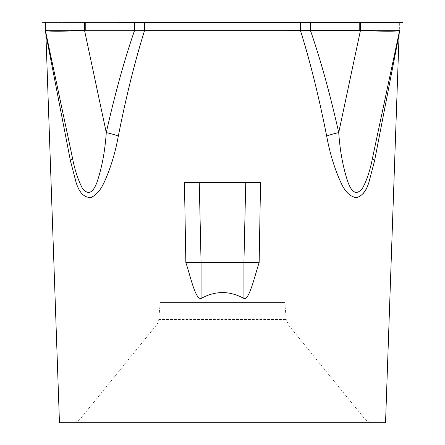 <?xml version="1.0" encoding="UTF-8"?>
<svg xmlns="http://www.w3.org/2000/svg" width="445" height="445" viewBox="0 0 445 445"><rect width="100%" height="100%" fill="white"/><g stroke="black" fill="none" stroke-linecap="round" stroke-linejoin="round"><path stroke-width="0.33" stroke-dasharray="2.23 1.67" d="M160.211 302.6L284.789 302.6L160.211 302.6L158.732 319.516A10.174 10.174 0 0 1 156.495 325.045L80.172 418.99A10.174 10.174 0 0 1 72.274 422.75L372.726 422.75L72.274 422.75M205.073 302.6L239.927 302.6L205.073 302.6L205.073 22.25L239.927 22.25L205.073 22.25M84.517 22.25L359.766 22.25L84.517 22.25L84.517 30.26L45.34 30.26L85.234 30.26L45.34 30.26L45.34 22.25L399.66 22.25L45.346 22.328M340.881 182.45C334.495 168.477 329.762 153.019 326.68 136.075A20.025 4.066 -12.6 0 1 338.728 132.61L360.483 30.282C381.454 31.545 399.799 31.545 399.655 30.282L399.655 22.25L399.66 30.26L359.766 30.26L399.66 30.26L360.483 30.26L360.483 22.25L399.66 22.328L360.483 22.25M45.346 22.25L45.346 30.282C45.201 31.545 63.546 31.545 84.517 30.282L359.766 30.26L359.766 22.328M201.068 298.473L201.068 262.55A64564.293 64554.459 180 0 0 199.243 182.45L245.757 182.45A65428.061 65418.098 180 0 0 243.905 262.55L185.849 262.55C190.688 277.385 195.883 300.536 201.068 298.473C215.347 290.63 229.626 290.624 243.905 298.456C249.795 299.435 254.423 276.328 259.123 262.55L243.905 262.55L243.905 298.456M59.463 422.75L385.537 422.75M84.517 30.282L106.272 132.61C104.981 151.417 101.844 168.115 96.854 182.706C92.716 193.43 87.899 195.221 82.403 188.079C78.003 179.858 74.649 169.595 72.34 157.291L46.019 33.442L72.34 157.291A20.025 6.08 168 0 1 70.444 160.74L45.902 34.371M144.653 22.328L144.653 30.26C135.124 60.448 126.341 95.72 118.32 136.075C115.249 152.958 110.521 168.416 104.147 182.45C100.008 191.662 94.874 196.729 88.739 197.658C83.137 196.334 78.932 191.267 76.117 182.45L70.427 160.751M326.68 136.075C318.659 95.72 309.876 60.448 300.347 30.26L300.347 22.328M310.376 22.328L310.376 30.26C320.572 59.68 330.029 93.8 338.728 132.61C340.024 151.461 343.162 168.143 348.151 182.661C350.972 190.393 354.548 193.497 358.876 191.962C365.556 187.784 369.645 170.902 372.66 157.291L398.981 33.442L372.66 157.291A20.025 6.08 -168 0 0 374.573 160.751L368.877 182.45C363.715 202.592 348.112 201.179 340.887 182.45M259.123 262.55L260.548 182.45M134.624 22.328L134.624 30.26C124.428 59.68 114.971 93.8 106.272 132.61A20.025 4.066 12.6 0 1 118.32 136.075M72.34 157.291L45.479 30.916M360.483 30.282L359.766 30.26M42.275 22.25L402.725 22.328L42.275 22.25M85.234 30.26L85.234 22.328M158.732 319.516L286.269 319.516L158.732 319.516M156.495 325.045L288.505 325.045L156.495 325.045M80.172 418.99L364.828 418.99L80.172 418.99M239.927 22.25L239.927 302.6M284.789 302.6L286.269 319.516L288.505 325.045L364.828 418.99C366.897 421.432 369.528 422.683 372.726 422.75"/><path stroke-width="0.67" d="M360.483 22.584L360.483 30.26L399.66 30.26L372.66 157.291L399.655 30.282C399.799 31.545 381.454 31.545 360.483 30.282L84.517 30.26L85.234 30.26L85.234 22.328M45.34 22.328L45.34 30.26L84.517 30.26L84.517 22.584M45.346 22.584L45.346 30.282L72.34 157.291A20.025 6.08 -12 0 1 70.427 160.751L76.095 182.45C79.46 193.174 84.578 198.131 91.442 197.324C96.459 194.827 100.687 189.87 104.119 182.45C110.549 168.36 115.283 152.902 118.32 136.075L118.253 136.393M134.624 22.328L134.624 30.26C124.428 59.68 114.971 93.8 106.272 132.61L84.517 30.282C63.546 31.545 45.201 31.545 45.346 30.282L45.902 34.376L59.463 422.75L385.537 422.75L399.098 34.382L399.521 30.916M84.517 30.282L85.234 30.26M360.483 30.282L338.728 132.61C340.019 151.417 343.156 168.115 348.146 182.706C352.284 193.43 357.101 195.221 362.597 188.079C366.997 179.858 370.351 169.595 372.66 157.291A20.025 6.08 -168 0 0 374.573 160.751L398.609 36.907L374.573 160.751L398.609 36.907L374.573 160.751L368.883 182.45C366.068 191.267 361.863 196.334 356.261 197.658C350.126 196.729 344.992 191.662 340.853 182.45C334.479 168.416 329.751 152.958 326.68 136.075C318.659 95.72 309.876 60.448 300.347 30.26L300.347 22.328M72.34 157.291L46.019 33.442L72.34 157.291C74.665 169.567 78.009 179.869 82.364 188.196C87.876 195.255 92.716 193.38 96.888 182.561C101.877 167.943 105.003 151.294 106.272 132.61A20.025 4.066 -167.4 0 1 118.32 136.075C126.341 95.72 135.124 60.448 144.653 30.26L144.653 22.328M45.907 34.382L70.427 160.751M201.068 298.473L201.068 262.55A64564.293 64554.459 180 0 0 199.243 182.45L184.453 182.45L185.849 262.55L184.453 182.45L245.757 182.45A64564.293 64554.459 180 0 0 243.932 262.55L259.151 262.55C254.312 277.385 249.117 300.536 243.932 298.473C229.642 290.624 215.358 290.624 201.068 298.473C195.333 299.73 190.521 276.373 185.849 262.55L243.932 262.55L243.932 298.473M260.548 182.45L245.757 182.45L260.548 182.45L259.151 262.55M310.376 22.328L310.376 30.26C320.572 59.68 330.029 93.8 338.728 132.61A20.025 4.066 -12.6 0 0 326.68 136.075M42.275 22.25L402.725 22.328L42.275 22.25M359.766 30.26L359.766 22.328"/></g></svg>
